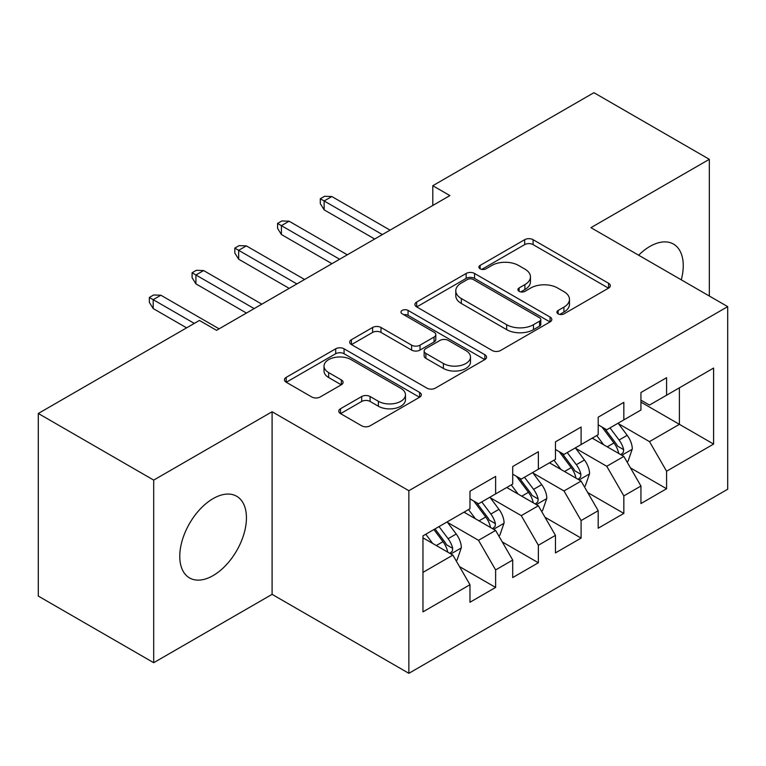 <?xml version="1.0" encoding="UTF-8"?>
<svg xmlns="http://www.w3.org/2000/svg" width="766" height="766" viewBox="0 0 766 766"><rect width="100%" height="100%" fill="white"/><g stroke="black" fill="none" stroke-linecap="round" stroke-linejoin="round"><path stroke-width="1.15" d="M558.146 313.859A4.156 2.394 0 0 0 564.015 313.859L608.587 288.121A5.937 3.428 0 0 0 610.33 285.699A5.937 3.428 0 0 0 608.587 283.276L533.079 239.681A5.937 3.428 0 0 0 524.681 239.681L480.11 265.409A4.156 2.394 0 0 0 478.894 267.104A4.156 2.394 0 0 0 480.11 268.799A4.156 2.394 0 0 0 485.979 268.799L491.753 265.476A18.987 10.963 0 0 1 518.601 265.476L524.892 269.105A18.987 10.963 0 0 1 530.455 276.861A18.987 10.963 0 0 1 524.892 284.607L519.128 287.939A4.156 2.394 0 0 0 517.912 289.634A4.156 2.394 0 0 0 519.128 291.329A4.156 2.394 0 0 0 524.997 291.329L530.771 287.997A18.987 10.963 0 0 1 557.619 287.997L563.91 291.635A18.987 10.963 0 0 1 569.473 299.382A18.987 10.963 0 0 1 563.91 307.137L558.146 310.46A4.156 2.394 0 0 0 556.92 312.155A4.156 2.394 0 0 0 558.146 313.859L558.146 310.46M213.111 575.592A47.147 27.222 120 0 0 243.904 534.046A47.147 27.222 120 0 0 236.684 496.272A47.147 27.222 120 0 0 213.111 498.609A47.147 27.222 120 0 0 182.308 540.154A47.147 27.222 120 0 0 189.537 577.928A47.147 27.222 120 0 0 213.111 575.592M681.28 279.829A47.147 27.222 120 0 0 673.486 244.086A47.147 27.222 120 0 0 649.913 246.422A47.147 27.222 120 0 0 638.633 255.202M340.516 408.738A5.937 3.428 0 0 0 338.773 411.16A5.937 3.428 0 0 0 340.516 413.583L361.696 425.819A5.937 3.428 0 0 0 370.093 425.819L419.596 397.238A5.937 3.428 0 0 0 421.329 394.816A5.937 3.428 0 0 0 419.596 392.393L344.078 348.798A5.937 3.428 0 0 0 335.69 348.798L286.187 377.37A5.937 3.428 0 0 0 284.445 379.792A5.937 3.428 0 0 0 286.187 382.215L311.772 396.989A5.937 3.428 0 0 0 320.169 396.989L341.349 384.762A5.937 3.428 0 0 0 343.091 382.339A5.937 3.428 0 0 0 341.349 379.917L328.662 372.592A15.875 9.163 0 0 1 324.018 366.11A15.875 9.163 0 0 1 333.813 357.645A15.875 9.163 0 0 1 351.106 359.637L400.819 388.333A15.875 9.163 0 0 1 405.473 394.816A15.875 9.163 0 0 1 395.668 403.28A15.875 9.163 0 0 1 378.375 401.288L370.093 396.51A5.937 3.428 0 0 0 361.696 396.51L340.516 408.738L340.516 413.583M153.698 480.1L153.698 662.705L272.093 594.349L272.093 411.744L153.698 480.1L38.3 413.477L199.428 320.447L216.529 330.318L449.891 195.589L432.79 185.717L432.79 205.46M272.093 411.744L408.862 490.709L727.7 306.63L727.7 489.235L408.862 673.314L408.862 490.709M709.326 296.021L709.326 159.309L590.931 227.665L727.7 306.63M709.326 159.309L593.928 92.686L432.79 185.717M492.174 350.493A5.937 3.428 0 0 0 500.562 350.493L550.065 321.911A5.937 3.428 0 0 0 551.807 319.489A5.937 3.428 0 0 0 550.065 317.067L474.547 273.462A5.937 3.428 0 0 0 466.159 273.462L416.656 302.043A5.937 3.428 0 0 0 414.923 304.466A5.937 3.428 0 0 0 416.656 306.888L492.174 350.493M403.845 314.749A4.156 2.394 0 0 1 408.058 315.343L408.058 310.402L484.83 354.725A5.937 3.428 0 0 1 486.563 357.147A5.937 3.428 0 0 1 484.83 359.57L435.327 388.151A5.937 3.428 0 0 1 426.94 388.151L351.422 344.556L351.422 339.711A5.937 3.428 0 0 0 349.679 342.134A5.937 3.428 0 0 0 351.422 344.556M351.422 339.711L372.611 327.475A5.937 3.428 0 0 1 380.999 327.475L411.62 345.16A5.937 3.428 0 0 0 420.017 345.16L434.063 337.05A5.937 3.428 0 0 0 435.806 334.627A5.937 3.428 0 0 0 434.063 332.205L402.179 313.792A4.156 2.394 0 0 1 400.963 312.097A4.156 2.394 0 0 1 403.529 309.885A4.156 2.394 0 0 1 408.058 310.402M679.404 387.807L713.596 368.073L666.583 395.218L666.583 377.695L640.941 392.498L640.941 410.021L623.84 419.892L623.84 402.37L598.198 417.173L598.198 434.695L581.097 444.567L581.097 427.045L555.455 441.848L555.455 459.37L538.364 469.242L538.364 451.72L512.713 466.523L512.713 484.045L495.621 493.917L495.621 476.395L469.979 491.207L469.979 508.72L422.966 535.865L422.966 611.871L469.979 584.726L452.878 555.111L422.966 537.837M713.596 368.073L713.596 444.069L666.583 471.214L649.482 441.609L618.497 423.713M630.466 467.882L666.583 488.737L666.583 471.214M666.583 488.737L640.941 503.54L640.941 486.027L623.84 495.889L606.749 466.283L575.754 448.388M587.723 492.557L623.84 513.412L623.84 495.889M623.84 513.412L598.198 528.214L598.198 510.702L581.097 520.564L564.006 490.958L533.021 473.062M544.99 517.242L581.097 538.086L581.097 520.564M581.097 538.086L555.455 552.899L555.455 535.377L538.364 545.248L521.263 515.633L490.278 497.747M502.247 541.916L538.364 562.761L538.364 545.248M538.364 562.761L512.713 577.574L512.713 560.051L495.621 569.923L478.52 540.308L447.536 522.422M459.504 566.591L495.621 587.436L495.621 569.923M495.621 587.436L469.979 602.248L469.979 584.726M469.979 498.858L478.52 503.789L495.621 493.917M422.966 572.384L452.878 555.111M512.713 474.173L521.263 479.114L538.364 469.242M478.52 540.308L495.621 530.436L463.995 512.176M512.713 560.051L495.621 530.436M555.455 449.498L564.006 454.439L581.097 444.567M521.263 515.633L538.364 505.761L506.728 487.502M555.455 535.377L538.364 505.761M598.198 424.824L606.749 429.764L623.84 419.892M564.006 490.958L581.097 481.086L549.471 462.827M598.198 510.702L581.097 481.086M640.941 400.149L649.482 405.08L666.583 395.218M606.749 466.283L623.84 456.412L592.214 438.152M640.941 486.027L623.84 456.412M38.3 413.477L38.3 596.082L153.698 662.705M272.093 594.349L408.862 673.314M640.941 402.121L679.404 424.335L679.404 387.816M649.482 441.609L679.404 424.335L713.596 444.069M559.802 314.443L563.91 312.068A18.987 10.963 0 0 0 569.473 304.322L569.473 299.382M530.455 276.861L530.455 281.792A18.987 10.963 0 0 1 524.892 289.538L520.784 291.913M608.51 288.169L533.079 244.613A5.937 3.428 0 0 0 524.681 244.613L481.766 269.393M549.988 321.95L474.547 278.403A5.937 3.428 0 0 0 466.159 278.403L416.733 306.936M539.58 321.184A4.156 2.394 0 0 0 540.796 319.489A4.156 2.394 0 0 0 539.58 317.794L473.292 279.523A4.156 2.394 0 0 0 467.423 279.523L461.333 283.037A18.987 10.963 0 0 0 455.78 290.783A18.987 10.963 0 0 0 461.333 298.539L506.642 324.698A18.987 10.963 0 0 0 533.49 324.698L539.58 321.184L539.58 326.115A4.156 2.394 0 0 0 540.796 324.42L540.796 319.489M455.78 290.783L455.78 295.724A18.987 10.963 0 0 0 461.333 303.47L461.333 298.539M539.58 326.115L533.49 329.629A18.987 10.963 0 0 1 506.642 329.629L461.333 303.47M351.498 344.604L372.611 332.415L372.611 327.475M435.806 334.627L435.806 339.558A5.937 3.428 0 0 1 434.063 341.981L420.017 350.091A5.937 3.428 0 0 1 411.62 350.091L380.999 332.415A5.937 3.428 0 0 0 372.611 332.415M408.058 315.343L484.754 359.618M443.399 363.505A15.875 9.163 0 0 0 460.701 365.497A15.875 9.163 0 0 0 470.496 357.033A15.875 9.163 0 0 0 465.843 350.55L448.33 340.439A5.937 3.428 0 0 0 439.943 340.439L425.886 348.549A5.937 3.428 0 0 0 424.153 350.972A5.937 3.428 0 0 0 425.886 353.394L443.399 363.505L443.399 368.446A15.875 9.163 0 0 0 460.701 370.428A15.875 9.163 0 0 0 470.496 361.964L470.496 357.033M424.153 350.972L424.153 355.912A5.937 3.428 0 0 0 425.886 358.335L425.886 353.394M443.399 368.446L425.886 358.335M405.473 394.816L405.473 399.747A15.875 9.163 0 0 1 395.668 408.211A15.875 9.163 0 0 1 378.375 406.229L370.093 401.441A5.937 3.428 0 0 0 361.696 401.441L340.592 413.63M324.018 366.11L324.018 371.05A15.875 9.163 0 0 0 328.662 377.523L328.662 372.592M341.272 384.81L328.662 377.523M419.519 397.276L344.078 353.729A5.937 3.428 0 0 0 335.69 353.729L286.264 382.263M627 461.888L628.034 461.295L632.304 448.962A16.019 9.249 -120 0 0 627.191 435.318L618.114 423.196M603.646 444.749L596.743 435.538M593.516 438.899L592.731 437.855M620.824 454.669L623.304 452.438L623.658 449.642A16.019 9.249 -120 0 0 619.072 440.01L609.995 427.888M604.805 428.644L616.027 443.61A8.158 4.711 60 0 1 617.501 446.09L623.658 449.642M601.99 427.016L613.939 442.968A16.019 9.249 60 0 1 618.526 452.601L618.851 453.529M382.358 234.578L324.142 200.97L324.142 209.846L320.303 203.679L320.303 198.748L324.142 200.97L331.841 196.527L390.047 230.135M324.142 209.846L374.67 239.011M320.303 198.748L324.573 196.278L331.841 196.527M584.267 486.563L585.291 485.97L589.561 473.637A16.019 9.249 -120 0 0 584.448 459.993L575.371 447.871M560.904 469.424L554 460.213M550.773 463.574L549.988 462.53M578.081 479.344L580.561 477.113L580.915 474.317A16.019 9.249 -120 0 0 576.329 464.684L567.252 452.562M562.072 453.319L573.284 468.285A8.158 4.711 60 0 1 574.768 470.764L580.915 474.317M559.247 451.691L571.197 467.643A16.019 9.249 60 0 1 575.783 477.275L576.109 478.204M541.524 511.238L542.548 510.644L546.819 498.312A16.019 9.249 -120 0 0 541.706 484.667L532.629 472.545M518.161 494.099L511.257 484.888M508.03 488.248L507.245 487.205M535.338 504.018L537.828 501.787L538.172 498.992A16.019 9.249 -120 0 0 533.586 489.359L524.509 477.237M519.329 477.994L530.541 492.959A8.158 4.711 60 0 1 532.025 495.439L538.172 498.992M516.514 476.366L528.463 492.318A16.019 9.249 60 0 1 533.05 501.95L533.366 502.879M339.616 259.253L281.409 225.644L281.409 234.52L277.56 228.354L277.56 223.423L281.409 225.644L289.098 221.202L347.314 254.81M281.409 234.52L331.927 263.695M277.56 223.423L281.831 220.953L289.098 221.202M296.882 283.927L238.666 250.319L238.666 259.205L234.817 253.029L234.817 248.098L238.666 250.319L246.355 245.876L304.571 279.485M238.666 259.205L289.184 288.37M234.817 248.098L239.097 245.627L246.355 245.876M498.781 535.913L499.805 535.329L504.085 522.987A16.019 9.249 -120 0 0 498.972 509.342L489.886 497.23M475.418 518.774L468.524 509.562M465.297 512.933L464.512 511.88M492.605 528.693L495.085 526.462L495.43 523.666A16.019 9.249 -120 0 0 490.853 514.034L481.766 501.912M476.586 502.668L487.798 517.644A8.158 4.711 60 0 1 489.283 520.114L495.43 523.666M473.771 501.041L485.721 516.993A16.019 9.249 60 0 1 490.307 526.625L490.633 527.554M456.048 560.597L457.072 560.003L461.343 547.661A16.019 9.249 -120 0 0 456.23 534.026L447.153 521.905M432.685 543.448L425.781 534.237M449.862 553.368L452.342 551.137L452.696 548.341A16.019 9.249 -120 0 0 448.11 538.709L439.033 526.587M435.021 528.904L445.065 542.318A8.158 4.711 60 0 1 446.54 544.798L452.696 548.341M433.901 529.555L442.978 541.667A16.019 9.249 60 0 1 447.564 551.309L447.89 552.229M254.14 308.602L195.924 274.994L195.924 283.88L192.084 277.704L192.084 272.773L195.924 274.994L203.622 270.551L261.828 304.159M195.924 283.88L246.441 313.045M192.084 272.773L196.355 270.302L203.622 270.551M194.305 323.405L153.19 299.669L153.19 308.554L149.341 302.388L149.341 297.447L153.19 299.669L160.879 295.226L219.095 328.834M153.19 308.554L186.607 327.848M149.341 297.447L153.612 294.977L160.879 295.226M563.91 312.068L563.91 307.137M519.128 291.329L519.128 287.939M524.892 289.538L524.892 284.607M480.11 268.799L480.11 265.409M524.681 244.613L524.681 239.681M533.079 244.613L533.079 239.681M608.587 288.121L608.587 283.276M416.656 306.888L416.656 302.043M466.159 278.403L466.159 273.462M474.547 278.403L474.547 273.462M550.065 321.911L550.065 317.067M506.642 329.629L506.642 324.698M533.49 329.629L533.49 324.698M380.999 332.415L380.999 327.475M411.62 350.091L411.62 345.16M420.017 350.091L420.017 345.16M434.063 341.981L434.063 337.05M484.83 359.57L484.83 354.725M361.696 401.441L361.696 396.51M370.093 401.441L370.093 396.51M378.375 406.229L378.375 401.288M341.349 384.762L341.349 379.917M286.187 382.215L286.187 377.37M335.69 353.729L335.69 348.798M344.078 353.729L344.078 348.798M419.596 397.238L419.596 392.393M621.829 455.253L632.199 449.269M619.072 440.01L627.191 435.318M607.247 446.827L613.939 442.968M579.096 479.928L589.456 473.943M576.329 464.684L584.448 459.993M564.513 471.511L571.197 467.643M536.353 504.603L546.713 498.618M533.586 489.359L541.706 484.667M521.77 496.186L528.463 492.318M493.61 529.277L503.98 523.293M490.853 514.034L498.972 509.342M479.028 520.861L485.721 516.993M450.868 553.952L461.237 547.968M448.11 538.709L456.23 534.026M436.285 545.536L442.978 541.667"/></g></svg>
